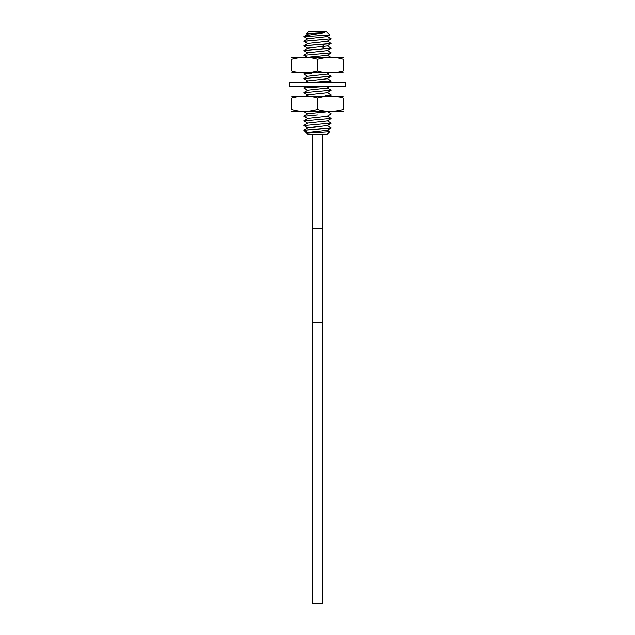<?xml version="1.0" encoding="UTF-8"?>
<svg xmlns="http://www.w3.org/2000/svg" width="635" height="635" viewBox="0 0 635 635"><rect width="100%" height="100%" fill="white"/><g stroke="black" fill="none" stroke-linecap="round" stroke-linejoin="round"><path stroke-width="0.95" d="M329.827 131.651L326.692 134.795L308.308 134.795L303.792 130.27L331.152 128L327.208 130.286L307.784 132.437L306.657 133.136L329.827 131.651L327.215 130.096M310.959 134.795L324.041 134.795M303.887 36.671L329.906 35.036L326.692 31.75L314.881 31.75M306.61 33.568L308.308 31.75L320.119 31.75M306.562 33.496L324.826 32.353L307.792 34.06L303.792 36.584M303.879 41.346L331.208 38.759L303.792 41.267M331.105 48.038L303.847 50.403L307.792 48.109L327.208 45.966L331.208 43.442L303.792 45.783L331.145 43.68M307.753 43.45L327.208 41.283L331.145 38.997M307.761 38.767L327.208 36.6L329.906 35.028M307.784 127.945L303.792 125.587L331.208 123.079L303.792 125.587M307.792 123.261L303.792 120.904L331.208 118.396L303.792 120.904M317.5 114.887L303.792 116.221L317.5 114.887M307.792 118.578L303.792 116.221M307.784 90.472L303.792 88.114L327.295 86.344M324.985 86.344L303.792 88.114M307.784 95.155L303.792 92.797L331.208 90.289L303.792 92.797M311.682 82.582L331.208 80.923L309.126 82.582M307.658 80.986L303.792 78.74L331.208 76.24L303.847 78.51L307.792 81.097M307.784 76.414L303.792 74.057L311.682 73.215M309.126 73.215L303.792 74.057M306.673 57.031L303.792 55.316L331.208 52.816L303.792 55.316M307.784 52.991L303.792 50.633L331.208 48.133M307.784 48.308L303.792 45.95M304.951 36.274L303.847 36.346M303.871 130.191L331.208 127.77L327.208 125.405M303.847 130.04L307.784 127.754L327.215 125.603L331.152 123.317M303.847 125.357L307.784 123.063L327.215 120.92L331.152 118.634M303.847 120.666L307.784 118.38L327.215 116.237L331.152 113.943M327.215 116.038L331.208 118.396M327.208 120.721L331.208 123.079M328.144 111.895L331.208 113.713M327.295 95.718L331.208 94.972L324.985 95.718M327.215 92.615L331.208 94.972M327.215 87.932L331.208 90.289M327.215 78.565L331.208 80.923M327.208 73.874L331.208 76.24M327.215 50.459L331.208 52.816M307.665 132.509L303.792 130.27M303.847 115.983L307.784 113.697L325.596 111.895M306.491 95.718L307.792 94.956L327.215 92.813L331.152 90.519M303.847 92.559L307.792 90.273L327.208 88.13L330.279 86.344M304.903 82.582L307.792 80.907L327.208 78.756L331.152 76.47M303.847 78.51L307.784 76.224L327.215 74.073L328.692 73.215M310.245 57.031L327.215 55.332L331.152 53.046M303.847 55.086L307.792 52.8L327.215 50.649L331.152 48.363M304.054 36.274C307.094 35.012 321.064 33.711 324.826 32.353M312.737 322.175L322.262 322.175L322.262 603.25L312.737 603.25L312.737 228.481L322.262 228.481L322.262 134.795M289.457 86.344L345.543 86.344L345.543 82.582L289.457 82.582L289.457 86.344M317.5 97.933C326.763 95.456 335.351 95.456 343.265 97.933C343.265 95.44 343.265 95.44 343.265 97.933L343.265 109.68C343.265 112.141 343.265 112.141 343.265 109.68C334.002 112.157 325.414 112.157 317.5 109.68C308.237 112.157 299.649 112.157 291.735 109.68C291.735 112.173 291.735 112.173 291.735 109.68L291.735 97.933C291.735 95.472 291.735 95.472 291.735 97.933C300.998 95.456 309.586 95.456 317.5 97.933L317.5 109.68M338.638 96.869L338.185 96.79M343.265 96.076L291.735 96.076M297.823 96.623L296.22 96.901M343.265 111.538L291.735 111.538M296.362 110.744L296.815 110.823M300.72 111.355L301.355 111.411M337.177 110.99L338.78 110.712M337.177 72.303L338.78 72.033M343.265 70.993C343.265 73.485 343.265 73.485 343.265 70.993C334.002 73.469 325.414 73.469 317.5 70.993C308.237 73.469 299.649 73.469 291.735 70.993C291.735 73.454 291.735 73.454 291.735 70.993C291.735 73.454 291.735 73.454 291.735 70.993L291.735 59.253C291.735 56.753 291.735 56.753 291.735 59.253C300.998 56.777 309.586 56.777 317.5 59.253C326.763 56.777 335.351 56.777 343.265 59.253C343.265 56.793 343.265 56.793 343.265 59.253C343.265 56.793 343.265 56.793 343.265 59.253L343.265 70.993M291.735 72.85L343.265 72.85M296.362 72.057L296.815 72.136M297.267 72.215L297.863 72.311M298.323 72.382L298.72 72.438M299.355 72.525L300.037 72.604M300.72 72.668L301.355 72.723M297.823 57.936L296.22 58.214M291.735 57.388L343.265 57.388M317.5 70.993L317.5 59.253M324.128 48.927L322.239 46.665L324.128 44.402M303.855 41.338L307.792 43.624M303.855 36.647L307.792 38.941M306.586 33.552L307.792 34.258M303.847 111.601L307.784 113.895M331.152 81.153L328.692 82.582M330.279 95.718L331.152 95.21M327.382 55.237L330.462 57.031M304.903 73.215L303.847 73.827M306.491 86.344L303.847 87.876M303.847 45.72L307.792 43.426M331.152 48.062L327.208 45.776M327.208 41.084L331.152 43.378M307.792 38.743L303.847 41.037M327.208 36.401L331.145 38.687M312.737 134.795L312.737 228.481M322.262 322.175L322.262 228.481"/></g></svg>
